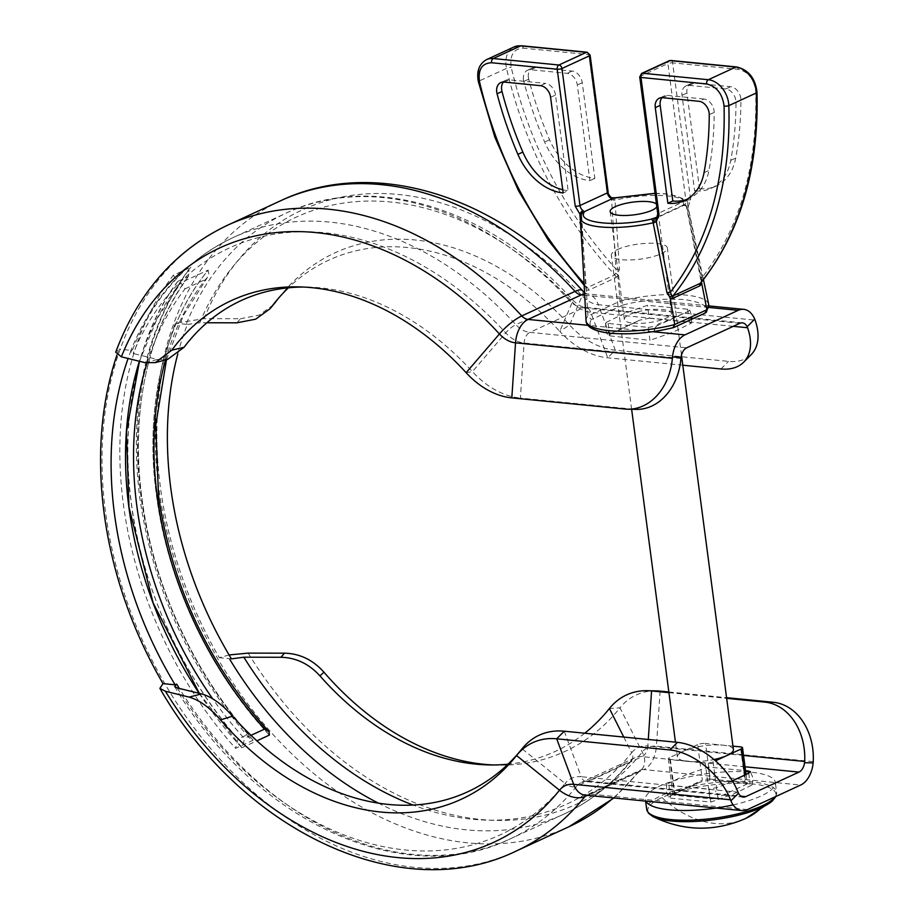 <?xml version="1.0" encoding="UTF-8"?>
<svg xmlns="http://www.w3.org/2000/svg" width="915" height="915" viewBox="0 0 915 915"><rect width="100%" height="100%" fill="white"/><g stroke="black" fill="none" stroke-linecap="round" stroke-linejoin="round"><path stroke-width="0.69" stroke-dasharray="4.58 3.43" d="M705.476 312.919L704.298 313.159C709.96 307.017 703.303 302.488 684.306 299.548C661.511 298.37 640.98 300.223 622.692 305.118L620.118 301.412L617.682 274.809L619.478 269.09L614.983 200.122A3.385 1.052 77.2 0 1 615.463 197.766M617.98 275.587L615.967 277.622L588.528 290.272L586.366 290.158L587.945 316.235L591.456 319.518L622.692 305.118M704.298 313.159L673.063 327.559C651.16 332.808 630.629 334.661 611.449 333.129C593.561 331.013 586.892 326.472 591.456 319.518M656.455 204.056A23.721 6.382 172.5 0 1 657.199 205.36A23.721 6.382 172.5 0 1 656.821 206.801M633.1 323.155A23.721 6.382 -7.5 0 0 658.411 320.81A23.721 6.382 -7.5 0 0 671.404 313.239A23.721 6.382 -7.5 0 0 662.654 309.533A23.721 6.382 -7.5 0 0 637.355 311.866A23.721 6.382 -7.5 0 0 624.35 319.438A23.721 6.382 -7.5 0 0 633.1 323.155M528.39 77.409A11.3 8.224 65.3 0 1 532.393 68.007A11.3 8.224 65.3 0 1 535.698 67.481L572.104 71.073A11.3 8.224 65.3 0 1 582.249 82.716L594.842 178.356A56.49 41.118 65.3 0 1 549.572 139.766A316.35 230.237 65.3 0 1 528.744 79.182A11.3 8.224 65.3 0 1 528.39 77.409M523.471 79.685A11.3 8.224 65.3 0 1 527.463 70.283A11.3 8.224 65.3 0 1 530.769 69.757L567.174 73.337A11.3 8.224 65.3 0 1 577.319 84.992L589.912 180.632A56.49 41.118 65.3 0 1 544.642 142.031A316.35 230.237 65.3 0 1 523.815 81.446A11.3 8.224 65.3 0 1 523.471 79.685M686.822 199.39A56.49 41.118 -114.7 0 0 689.338 198.361A56.49 41.118 -114.7 0 0 708.953 170.43A316.35 230.237 -114.7 0 0 714.169 112.408A11.3 8.224 -114.7 0 0 714.055 110.669A11.3 8.224 -114.7 0 0 703.91 99.026L698.98 101.291M655.06 193.454L665.136 193.946C679.376 195.593 685.404 199.104 683.219 204.48L684.271 205.132A3.385 2.31 -121.7 0 1 687.989 207.133L690.676 199.893L672.639 62.872L738.302 69.346C748.344 71.747 754.154 79.09 755.721 91.363C757.563 166.622 739.663 228.716 702.057 277.634L687.989 207.133L686.925 207.213L700.913 277.119L701.428 283.055L702.057 277.634A3.385 0.732 168.8 0 1 700.844 277.314L700.844 277.314A3.385 0.732 168.8 0 1 700.913 277.119M619.478 269.09A3.385 1.087 176.3 0 1 615.978 269.147L615.658 273.139L617.682 274.809M615.658 273.139L614.788 274.923L587.35 287.573L585.669 286.955L586.366 290.158M700.272 283.341L701.645 281.603M686.971 207.591L686.971 207.591A3.385 3.225 -38.9 0 0 686.342 206.218L701.279 282.289M683.219 204.48A3.385 3.203 27.6 0 1 686.925 207.213A53.905 14.503 172.5 0 0 687.462 204.114L703.441 279.635M655.037 193.294L665.903 193.808C682.613 197.365 689.796 200.797 687.462 204.114A53.905 14.503 172.5 0 0 667.641 195.97A53.905 14.503 172.5 0 0 614.983 200.122L611.609 199.607L615.978 269.147C564.338 211.422 529.419 144.124 511.211 67.264C509.655 55.094 513.658 48.724 523.22 48.152A3.385 2.139 95.6 0 0 521.447 45.75M581.025 215.3L586.378 289.231M657.359 217.061L683.276 205.12A3.385 3.225 -38.9 0 1 686.342 206.218M684.271 205.132L683.276 205.12L684.271 205.132A5.65 4.106 -114.7 0 0 685.941 200.602A3.385 0.915 172.5 0 1 690.676 199.893M699.529 188.673A56.49 41.118 -114.7 0 0 716.079 186.031A56.49 41.118 -114.7 0 0 735.694 158.101A316.35 230.237 -114.7 0 0 740.91 100.09A11.3 8.224 -114.7 0 0 730.65 86.696L694.245 83.105A11.3 8.224 -114.7 0 0 690.939 83.631A11.3 8.224 -114.7 0 0 686.936 93.033L699.529 188.673L694.611 190.949L682.018 95.309A11.3 8.224 65.3 0 1 686.01 85.907A11.3 8.224 65.3 0 1 689.315 85.381L725.721 88.961A11.3 8.224 65.3 0 1 735.98 102.354A316.35 230.237 65.3 0 1 730.765 160.377A56.49 41.118 65.3 0 1 711.149 188.307A56.49 41.118 65.3 0 1 694.611 190.949M613.828 200.385L613.519 198.235M608.166 192.161A3.385 0.915 -7.5 0 0 606.919 191.635L611.609 199.607A3.385 1.453 125 0 0 611.437 197.8M584.079 283.478L585.977 287.436L585.589 284.496A3.385 1.087 176.3 0 1 585.52 284.737M582.924 261.873L584.319 283.742A3.385 1.087 176.3 0 1 585.589 284.496L581.551 214.087A3.385 3.203 -152.4 0 0 581.208 215.688L581.185 215.437A3.385 3.225 141.1 0 1 581.197 214.853M656.821 217.781L656.604 217.907A3.385 2.31 -121.7 0 1 656.821 217.781A5.65 4.106 65.3 0 0 658.503 213.252L685.941 200.602L667.904 63.593A3.385 0.915 172.5 0 1 672.639 62.872A3.385 2.139 95.6 0 0 670.855 60.47M594.842 178.356L589.912 180.632M550.578 97.31L555.508 95.046L568.101 190.686L563.171 192.951M555.508 95.046A11.3 8.224 -114.7 0 0 545.363 83.391L540.433 85.667M504.028 82.076L508.957 79.811L545.363 83.391M508.957 79.811A11.3 8.224 -114.7 0 0 505.652 80.337A11.3 8.224 -114.7 0 0 503.444 82.041M562.748 189.76A56.49 41.118 -114.7 0 0 568.101 190.686M662.574 97.699L667.504 95.434A11.3 8.224 -114.7 0 0 664.199 95.961A11.3 8.224 -114.7 0 0 661.991 97.665M667.504 95.434L703.91 99.026M116.937 355.02A344.475 250.699 65.3 0 1 118.984 349.175L115.702 352.195M236.894 322.823L240.485 318.729L204.125 318.672L175.28 323.235A344.475 250.699 -114.7 0 0 160.354 486.814A344.475 250.699 -114.7 0 0 219.303 657.679L229.093 654.957M173.278 275.301L177.762 281.385L188.318 276.513L189.062 269.067L190.869 267.191L173.278 275.301A344.6 250.79 -114.7 0 0 123.319 503.833A344.6 250.79 -114.7 0 0 235.555 748.344L253.146 740.235L249.063 737.719L248.571 734.15L238.014 739.011L235.555 748.344M166.496 359.675L183.4 315.423L207.248 277.657L208.906 274.454L208.197 270.211C164.323 322.252 144.296 408.971 156.396 494.489C166.793 579.836 210.473 672.845 269.387 735.019M207.248 277.657L205.509 279.407A325.271 236.722 -114.7 0 0 165.569 359.915M147.029 363.061A325.271 236.722 65.3 0 1 185.093 288.82L180.747 282.861L157.117 318.672L139.469 361.311M582.478 290.627A24.854 6.874 -42.5 0 1 582.192 295.808L569.576 325.019A274.546 199.813 -114.7 0 0 415.41 240.005A274.546 199.813 -114.7 0 0 280.905 295.179A274.546 199.813 -114.7 0 0 278.16 298.633M466.135 372.691L472.415 371.616A270.474 196.839 -114.7 0 0 320.536 287.859A270.474 196.839 -114.7 0 0 307.657 287.081A270.474 196.839 -114.7 0 0 303.3 287.047M177.807 281.42A338.825 246.593 -114.7 0 0 131.291 502.644A338.825 246.593 -114.7 0 0 238.037 738.977M188.353 276.559A338.825 246.593 -114.7 0 0 141.848 497.783A338.825 246.593 -114.7 0 0 248.594 734.116M199.31 693.364L241.949 747.669L243.596 743.655L244.294 738.428A325.271 236.722 65.3 0 1 212.657 698.763M241.949 747.669A5.65 4.106 65.3 0 1 241.892 747.738L256.898 740.83M145.108 362.683L157.449 359.446L133.167 353.476L130.548 351.326L132.652 349.667L131.12 350.376L118.984 349.175M131.12 350.376A331.036 240.919 -114.7 0 0 128.089 358.497M670.604 798.143L710.738 802.089L733.167 794.197L752.221 784.91L750.14 783.926L710.006 779.969L699.861 782.211L672.697 794.735L668.545 797.354L670.604 798.132L668.899 785.196L666.818 784.201L685.873 774.925L708.302 767.033L745.542 770.693M493.105 764.963A274.546 199.813 -114.7 0 0 497.508 765.112A274.546 199.813 -114.7 0 0 619.981 707.855L642.261 752.084A24.854 16.024 -141.3 0 1 642.261 768.829A24.854 16.024 -141.3 0 1 638.258 771.917L587.396 795.352M231.438 658.869L219.303 657.679M177.773 353.968A331.036 240.919 65.3 0 1 187.415 324.425L175.28 323.235M187.415 324.425L199.813 322.755L206.893 322.755M273.311 304.935L259.128 315.115L240.485 318.729M648.243 327.398L656.444 326.06L688.297 311.375L689.716 310.036L687.645 309.236L647.511 305.278L625.082 313.182L606.027 322.457L608.109 323.441L648.243 327.398L649.947 340.346L607.754 335.611L639.757 320.147L649.215 318.226L647.511 305.278M157.449 359.446L167.697 359.355M269.33 735.088A331.036 240.919 65.3 0 1 208.117 270.119L180.678 282.769A331.036 240.919 -114.7 0 0 139.366 361.288M199.184 693.341A331.036 240.919 -114.7 0 0 241.892 747.738M177.19 687.92A323.144 235.166 -114.7 0 0 565.035 783.457L522.065 748.767A270.474 196.839 65.3 0 1 521.035 750.037A270.474 196.839 65.3 0 1 519.846 751.478M710.738 802.089L709.034 789.142L668.899 785.196M710.006 779.969L708.302 767.033M748.745 773.289L750.14 783.926M656.272 690.894A81.344 59.2 -114.7 0 0 619.981 707.855L609.401 708.519M584.731 733.212A270.474 196.839 65.3 0 1 507.985 764.197M199.813 322.755A323.144 235.166 65.3 0 1 572.355 302.144L559.751 331.367A270.474 196.839 -114.7 0 0 288.419 287.802M682.807 365.211L607.72 357.811A85.427 62.174 -114.7 0 1 559.751 331.367L569.576 325.019A81.344 59.2 -114.7 0 0 615.257 350.205L728.466 361.368A56.49 34.644 -135.2 0 0 751.226 354.574M687.645 309.236L689.35 322.183L649.215 318.226M608.109 323.441L609.813 336.388M132.652 349.667A331.036 240.919 65.3 0 1 233.016 237.625A331.036 240.919 65.3 0 1 515.866 324.676A11.3 3.122 137.5 0 0 505.709 332.866L472.415 371.616A85.427 62.174 -114.7 0 0 520.383 398.071L511.817 397.888M668.842 691.98L726.567 697.676M732.343 780.838L718.401 787.266L709.034 789.142M689.35 322.183L691.431 323.132L672.411 332.431L649.947 340.346M625.025 409.039L633.592 409.222A56.49 43.783 -88.8 0 0 636.211 409.382M633.592 409.222L520.383 398.071L524.101 343.011A11.3 7.126 -84.4 0 1 529.819 332.374A24.854 18.094 65.3 0 1 515.866 324.676L569.084 300.143A331.036 240.919 -114.7 0 0 286.246 213.092A331.036 240.919 -114.7 0 0 185.871 325.134M668.934 692.655L726.659 698.351M772.386 800.911A64.645 17.396 -7.5 0 0 752.141 783.915A64.645 17.396 -7.5 0 0 661.957 797.56A64.645 17.396 -7.5 0 0 653.036 816.626M733.144 804.903A65.525 17.637 -7.5 0 0 760.971 796.016A65.525 17.637 -7.5 0 0 775.337 782.485A65.525 17.637 -7.5 0 0 730.925 771.665A65.525 17.637 -7.5 0 0 659.772 786.042A65.525 17.637 -7.5 0 0 645.407 799.584A65.525 17.637 -7.5 0 0 645.864 801.117M733.407 749.591A28.251 7.595 -7.5 0 0 722.999 745.165A28.251 7.595 -7.5 0 0 683.585 751.124A28.251 7.595 -7.5 0 0 677.397 756.957A28.251 7.595 -7.5 0 0 687.806 761.383A28.251 7.595 -7.5 0 0 713.963 759.53M617.545 249.463A28.251 7.595 172.5 0 1 648.22 243.264A28.251 7.595 172.5 0 1 667.355 247.919A28.251 7.595 172.5 0 1 661.168 253.752A28.251 7.595 172.5 0 1 630.492 259.952A28.251 7.595 172.5 0 1 611.357 255.296A28.251 7.595 172.5 0 1 617.545 249.463M732.949 746.148L705.545 743.449L710.234 779.042L745.13 782.485L740.441 746.88M744.73 775.131L745.977 784.544L717.829 797.514L713.14 761.909L715.473 760.834M687.806 761.383L705.259 763.099L709.949 798.704L675.053 795.261L670.363 759.667L687.806 761.383M713.14 761.909A5.65 1.521 172.5 0 1 705.259 763.099M697.665 744.638L669.517 757.609L674.206 793.213L702.354 780.243L697.665 744.638A5.65 1.521 172.5 0 1 705.545 743.449M670.363 759.667A5.65 1.521 172.5 0 1 668.282 758.775A5.65 1.521 172.5 0 1 669.517 757.609M745.977 784.544A5.65 1.521 -7.5 0 0 747.212 783.366A5.65 1.521 -7.5 0 0 745.13 782.485M710.234 779.042A5.65 1.521 -7.5 0 0 702.354 780.243M709.949 798.704A5.65 1.521 -7.5 0 0 717.829 797.514M674.206 793.213A5.65 1.521 -7.5 0 0 672.96 794.38A5.65 1.521 -7.5 0 0 675.053 795.261M708.702 304.443A61.865 16.642 -7.5 0 0 620.096 301.172L587.922 315.995A61.865 16.642 -7.5 0 0 586.046 320.593M588.528 290.272A3.385 2.471 -114.7 0 0 588.505 290.032A3.385 2.471 -114.7 0 0 587.35 287.573A338.95 246.673 65.3 0 1 479.105 81.023L506.544 68.373A3.385 0.652 167.2 0 1 511.211 67.264M615.967 277.622A3.385 2.471 -114.7 0 0 615.944 277.382A3.385 2.471 -114.7 0 0 614.788 274.923A338.95 246.673 65.3 0 1 506.544 68.373A22.601 16.447 65.3 0 1 514.07 46.94M535.698 67.481L530.769 69.757M580.602 218.182A53.905 14.503 172.5 0 1 581.208 215.688M606.919 191.635L588.883 54.626L523.22 48.152M755.721 91.363A3.385 1.167 178.1 0 1 757.002 92.221M738.302 69.346A3.385 2.139 95.6 0 0 736.518 66.944M740.91 100.09L735.98 102.354M730.765 160.377L735.694 158.101M682.018 95.309L686.936 93.033M689.315 85.381L694.245 83.105M725.721 88.961L730.65 86.696M587.11 52.224A3.385 2.139 -84.4 0 1 588.883 54.626A3.385 0.915 172.5 0 1 590.129 55.152M528.744 79.182L523.815 81.446M549.572 139.766L544.642 142.031M582.249 82.716L577.319 84.992M572.104 71.073L567.174 73.337M639.722 76.94A3.385 0.915 172.5 0 1 640.466 76.242L667.904 63.593A3.385 2.471 65.3 0 1 669.105 60.767M641.667 73.417A3.385 2.471 65.3 0 0 640.466 76.242L658.503 213.252A3.385 0.915 172.5 0 0 657.759 213.95M478.351 81.641A3.385 0.652 167.2 0 1 479.105 81.023A22.601 16.447 65.3 0 1 486.62 59.589M709.239 114.684L714.169 112.408M704.024 172.695L708.953 170.43M515.831 851.225A344.6 250.79 65.3 0 1 105.499 512.045A344.6 250.79 65.3 0 1 227.343 225.307M280.573 200.785A344.6 250.79 -114.7 0 0 158.718 487.512A344.6 250.79 -114.7 0 0 569.061 826.691M584.628 293.932A24.854 15.681 -84.4 0 1 586.904 293.887A24.854 15.681 -84.4 0 1 598.296 304.684A28.685 20.873 65.3 0 1 582.192 295.808A327.215 238.14 -114.7 0 0 398.448 194.483A327.215 238.14 -114.7 0 0 204.125 318.672M177.762 281.385C137.376 334.433 119.442 419.722 131.2 502.644C141.253 585.383 182.405 676.494 238.014 739.011M253.146 740.235A344.6 250.79 65.3 0 1 140.91 495.724A344.6 250.79 65.3 0 1 190.869 267.191M248.571 734.15C192.962 671.633 151.81 580.522 141.756 497.771C129.999 414.861 147.933 329.572 188.318 276.513M185.093 288.82L205.509 279.407M613.393 797.914A344.6 250.79 -114.7 0 0 638.258 771.917A11.3 8.224 -114.7 0 1 640.534 770.11L613.999 797.971M747.452 809.581L590.61 794.117L643.84 769.584A11.3 8.224 -114.7 0 0 640.534 770.11L587.304 794.643A11.3 8.224 65.3 0 1 590.61 794.117A24.854 15.681 -84.4 0 1 585.051 795.124L587.304 794.643A11.3 8.224 65.3 0 0 586.286 795.238M248.159 653.116A327.215 238.14 -114.7 0 0 642.261 752.084A28.685 20.873 65.3 0 1 656.421 746.183A24.854 15.681 -84.4 0 1 643.84 769.584L800.671 785.047M652.624 331.699L587.945 325.317M584.696 295.225L708.736 307.451M680.932 358.463L524.101 343.011A32.757 23.836 -114.7 0 1 505.709 332.866A323.144 235.166 -114.7 0 0 133.167 353.476M378.284 803.084A331.036 240.919 -114.7 0 0 563.388 814.373A331.036 240.919 -114.7 0 0 629.863 761.749L576.633 786.282A331.036 240.919 65.3 0 1 510.158 838.906A331.036 240.919 65.3 0 1 179.34 688.457M522.065 748.767L516.54 755.538M660.138 691.122L656.421 746.183L813.241 761.635M623.778 737.067L631.682 752.736A323.144 235.166 65.3 0 1 412.997 805.017M733.281 326.335L590.747 312.29A32.757 23.836 65.3 0 1 572.355 302.144A11.3 3.122 137.5 0 0 572.493 299.788A11.3 3.122 137.5 0 0 569.084 300.143A24.854 18.094 -114.7 0 0 583.049 307.84A11.3 7.126 -84.4 0 1 585.577 307.383A11.3 7.126 -84.4 0 1 590.747 312.29L607.72 357.811L615.257 350.205L598.296 304.684L755.115 320.136M564.235 731.199L581.208 776.721A32.757 23.836 -114.7 0 0 565.035 783.457A11.3 7.286 38.7 0 0 576.633 786.282A24.854 18.094 65.3 0 1 581.631 782.336A24.854 18.094 65.3 0 1 588.905 781.17L642.136 756.636A24.854 18.094 -114.7 0 0 634.85 757.803A24.854 18.094 -114.7 0 0 629.863 761.749A11.3 7.286 38.7 0 0 631.682 760.354A11.3 7.286 38.7 0 0 631.682 752.736A32.757 23.836 65.3 0 1 647.854 746L648.289 739.48M739.88 323.292L583.049 307.84L529.819 332.374L686.662 347.826M251.019 735.328L244.294 738.428M745.027 766.781L642.136 756.636A11.3 7.126 95.6 0 0 647.854 746L743.529 755.435M743.22 797.091L586.378 781.627A11.3 7.126 -84.4 0 0 588.905 781.17L740.818 796.142M174.651 686.593C254.096 820.972 404.041 890.878 510.158 838.906L563.388 814.373C589.855 802.1 612.627 784.086 631.682 760.354L634.85 757.803L581.631 782.336L586.378 781.627A11.3 7.126 -84.4 0 1 581.208 776.721L738.028 792.173M720.929 368.974L728.466 361.368M775.177 796.793A65.525 17.637 -7.5 0 0 776.618 792.207A65.525 17.637 -7.5 0 0 752.473 781.948A65.525 17.637 -7.5 0 0 661.053 795.775A65.525 17.637 -7.5 0 0 646.688 809.318M661.957 797.56A106.312 77.375 -114.7 0 0 745.771 818.433M671.404 313.239L657.199 205.36M527.463 70.283L532.393 68.007M700.924 282.792L701.348 282.037M686.33 206.207L683.974 205.292L656.478 217.964M624.35 319.438L610.156 211.548M711.149 188.307L716.079 186.031M686.01 85.907L690.939 83.631M505.652 80.337L500.722 82.602M584.17 285.331L585.611 286.898M689.338 198.361L684.409 200.637M664.199 95.961L659.269 98.225M249.063 737.719C189.165 667.95 152.702 587.67 139.663 496.891C128.672 405.448 145.142 329.503 189.062 269.067M307.657 287.081L298.896 286.887M584.559 292.548L586.984 293.898L708.862 305.907M742.408 322.846L585.577 307.383C581.631 307.131 577.274 304.603 572.493 299.788C490.108 208.231 372.943 171.608 286.246 213.092L233.016 237.625C186.26 259.837 152.107 297.741 130.548 351.326M521.035 750.037L515.5 756.819M488.747 764.917L497.508 765.112M275.369 301.961L280.905 295.179M752.221 784.91C752.485 775.039 754.806 782.611 750.494 771.768M732.297 780.769L718.401 787.266M715.77 790.972L715.644 791.83L715.77 790.972M666.818 784.201C666.086 796.519 664.53 785.642 668.545 797.354M699.861 782.211L672.697 794.735M656.444 326.06C654.134 329.572 653.379 331.779 654.202 332.671C654.602 326.621 657.313 323.327 662.334 322.789L688.297 311.375M689.716 310.036C692.712 319.198 691.431 313.571 691.443 323.132M606.027 322.457C604.918 335.119 604.243 324.585 607.754 335.611M611.472 333.186L639.757 320.147M775.886 796.473L776.618 792.207L775.337 782.485M645.601 801.094L645.407 799.584M681.481 355.157L667.355 247.919M677.397 756.957L675.453 742.157M631.625 409.279L611.357 255.296M746.045 774.513L747.212 783.366M668.282 758.775L672.96 794.38"/><path stroke-width="1.37" d="M655.037 193.294L615.463 197.766A3.385 1.052 77.2 0 1 615.784 197.834L613.485 198.109L584.079 211.788L584.125 212.429C576.873 223.214 617.682 227.24 651.572 219.074L657.359 217.061M673.669 327.559C651.354 332.957 630.366 334.856 610.694 333.266C586.984 330.784 586.263 322.881 586.103 321.176L586.046 320.593A61.865 16.642 -7.5 0 0 608.887 330.624A61.865 16.642 -7.5 0 0 674.744 324.55L673.063 327.559L673.863 327.49L705.476 312.919L706.918 309.728A61.865 16.642 -7.5 0 0 708.702 304.443L703.441 279.635M701.485 282.106L706.918 309.728L674.744 324.55L670.123 297.489L666.955 292.766L653.161 222.78A3.385 1.052 -102.8 0 0 651.572 219.074M656.821 206.801A23.721 6.382 172.5 0 1 618.895 215.265A23.721 6.382 172.5 0 1 610.156 211.548A23.721 6.382 172.5 0 1 623.149 203.988A23.721 6.382 172.5 0 1 648.449 201.643A23.721 6.382 172.5 0 1 656.455 204.056M709.125 112.934A11.3 8.224 -114.7 0 0 698.98 101.291L662.574 97.699A11.3 8.224 -114.7 0 0 659.269 98.225A11.3 8.224 -114.7 0 0 655.277 107.627L667.87 203.267A56.49 41.118 -114.7 0 0 684.409 200.637A56.49 41.118 -114.7 0 0 704.024 172.695A316.35 230.237 -114.7 0 0 709.239 114.684A11.3 8.224 -114.7 0 0 709.125 112.934M670.055 298.416L672.342 298.53L699.792 285.88L701.668 283.833M699.792 285.88A3.385 2.471 65.3 0 1 700.272 283.341L700.936 282.781C740.246 232.959 758.935 169.435 757.002 92.221A3.385 1.167 178.1 0 1 756.27 92.975L728.82 105.625A338.95 246.673 65.3 0 1 672.834 295.991L700.272 283.341A338.95 246.673 -114.7 0 0 756.27 92.975A22.601 16.447 65.3 0 0 756.053 90.379A22.601 16.447 65.3 0 0 735.763 67.081L708.313 79.731A22.601 16.447 65.3 0 1 728.603 103.029A22.601 16.447 65.3 0 1 728.82 105.625A3.385 1.167 178.1 0 1 724.062 105.957C725.881 181.204 707.981 243.299 670.386 292.228A3.385 0.732 -11.2 0 0 666.955 292.766M701.645 281.603L701.428 283.055M670.123 297.489L671.656 295.431L672.834 295.991A3.385 2.471 65.3 0 0 672.342 298.53M581.197 214.853A3.385 3.225 141.1 0 1 584.079 211.788L582.912 210.496A5.65 4.106 65.3 0 1 579.984 205.52L607.423 192.871A3.385 0.915 -7.5 0 0 608.166 192.161C607.857 193.339 608.955 195.215 611.437 197.8L611.437 197.8A3.385 1.453 125 0 0 610.351 197.846L613.485 198.235M582.924 261.873L579.938 214.202L581.185 215.437M584.125 212.429A3.385 3.203 -152.4 0 0 581.551 214.087L580.602 218.182L586.046 320.593M580.602 218.182A53.905 14.503 172.5 0 0 600.492 226.92A53.905 14.503 172.5 0 0 653.161 222.78L656.33 221.727L670.386 292.228L671.656 295.431M706.632 83.94A3.385 2.139 95.6 0 1 708.313 79.731L642.65 73.257A3.385 2.139 95.6 0 0 640.969 77.466L659.006 214.487L656.33 221.727A3.385 2.31 -121.7 0 1 656.65 217.873L657.759 213.95L639.722 76.94A3.385 0.915 172.5 0 0 640.969 77.466L706.632 83.94C716.594 86.445 722.404 93.776 724.062 105.957M656.821 217.781L653.87 218.674L654.317 222.642M582.912 210.496A3.385 1.453 125 0 0 579.938 214.202L575.249 206.23L557.212 69.22L491.549 62.746C481.885 63.204 477.882 69.574 479.54 81.858C497.737 158.73 532.656 226.028 584.319 283.742M540.433 85.667A11.3 8.224 65.3 0 1 550.578 97.31L563.171 192.951A56.49 41.118 65.3 0 1 517.901 154.361A316.35 230.237 65.3 0 1 497.074 93.776A11.3 8.224 65.3 0 1 500.722 82.602A11.3 8.224 65.3 0 1 504.028 82.076L540.433 85.667M503.444 82.041A11.3 8.224 -114.7 0 0 502.003 91.5A316.35 230.237 -114.7 0 0 522.831 152.084A56.49 41.118 -114.7 0 0 562.748 189.76M667.87 203.267L672.788 201.003A56.49 41.118 -114.7 0 0 686.822 199.39M672.788 201.003L660.195 105.362L655.277 107.627M661.991 97.665A11.3 8.224 -114.7 0 0 660.195 105.362M128.089 358.497A331.036 240.919 -114.7 0 0 175.142 684.82L176.675 684.111L174.651 686.593L177.19 687.92L201.472 693.89L189.142 697.127L165.398 691.26L159.885 688.366L163.007 683.619A344.475 250.699 65.3 0 1 104.058 512.766A344.475 250.699 65.3 0 1 116.937 355.02M280.573 200.785L227.343 225.307C175.314 250.253 138.096 292.537 115.702 352.195L121.375 356.816L145.108 362.683L155.333 362.592L171.837 350.148A274.546 199.813 65.3 0 1 298.896 286.887A274.546 199.813 65.3 0 1 311.969 287.676A274.546 199.813 65.3 0 1 466.135 372.691L499.43 333.952A24.854 6.874 -42.5 0 1 521.779 315.927L574.997 291.393A344.6 250.79 -114.7 0 0 280.573 200.785C373.663 156.442 497.039 195.547 582.478 290.627L584.559 292.548M303.3 287.047A270.474 196.839 -114.7 0 0 184.052 347.288L171.837 350.148M507.985 764.197A270.474 196.839 65.3 0 1 488.747 764.917A270.474 196.839 65.3 0 1 475.869 764.139A270.474 196.839 65.3 0 1 319.941 675.888L323.956 672.228A274.546 199.813 -114.7 0 0 484.435 764.322A274.546 199.813 -114.7 0 0 493.105 764.963M256.898 740.83L269.33 735.088A5.65 4.106 65.3 0 0 269.387 735.019L269.124 731.886L264.698 729.026L251.019 735.328M229.093 654.957L248.159 653.116L284.519 653.173C299.834 653.562 312.987 659.921 323.956 672.228M175.142 684.82L163.007 683.619M587.396 795.352L585.04 796.439A24.854 16.024 -141.3 0 1 559.5 790.228L516.54 755.538A274.546 199.813 65.3 0 1 515.5 756.819A274.546 199.813 65.3 0 1 220.515 719.911C209.787 707.558 199.321 699.964 189.142 697.127M726.659 698.351L764.791 702.102A56.49 43.783 91.2 0 1 804.674 761.463L804.56 762.721L813.149 762.904A24.854 15.681 -84.4 0 1 800.671 785.047L747.452 809.581A24.854 15.681 -84.4 0 1 741.882 810.576A24.854 15.681 -84.4 0 1 730.902 800.808L738.462 793.179L738.028 792.173A56.49 34.644 44.8 0 0 677.455 742.351L564.235 731.199A85.427 62.174 65.3 0 0 522.396 748.367A85.427 62.174 65.3 0 0 522.065 748.767M284.519 653.173L280.928 657.267L243.836 657.199L231.438 658.869A331.036 240.919 65.3 0 1 177.773 353.968M206.893 322.755L236.894 322.823L255.72 319.152L269.959 308.812L275.278 302.465L269.959 308.812M278.16 298.633A274.546 199.813 -114.7 0 0 275.278 302.465M708.736 307.451L738.176 310.345L684.958 334.879L652.624 331.699M627.644 409.199L636.211 409.382A56.49 43.783 -88.8 0 0 680.932 358.463L681.069 357.205L672.479 357.022L672.365 358.28A56.49 43.783 91.2 0 1 627.644 409.199A56.49 43.783 91.2 0 1 625.025 409.039L511.817 397.888A81.344 59.2 65.3 0 1 466.135 372.691M672.479 357.022A24.854 15.681 -84.4 0 1 684.958 334.879M155.333 362.603L167.697 359.355L184.052 347.288M139.366 361.288A331.036 240.919 -114.7 0 0 199.184 693.341M519.846 751.478A270.474 196.839 65.3 0 1 232.604 716.148C221.922 704.093 211.548 696.67 201.472 693.89M220.515 719.911L232.604 716.148M516.54 755.538A81.344 59.2 65.3 0 1 516.849 755.149A81.344 59.2 65.3 0 1 556.697 738.805L573.659 784.327A28.685 20.873 -114.7 0 0 559.5 790.228A327.215 238.14 65.3 0 1 165.398 691.26M564.235 731.199L556.697 738.805L669.917 749.957A56.49 34.644 -135.2 0 1 730.49 799.779L730.902 800.808M813.149 762.904L813.241 761.635A56.49 43.783 91.2 0 0 773.358 702.285L726.567 697.676M804.56 762.721A11.3 7.126 -84.4 0 1 798.967 772.1L745.027 766.781M740.818 796.142L745.748 796.633L798.967 772.1M745.748 796.633A11.3 7.126 -84.4 0 1 743.22 797.091A11.3 7.126 -84.4 0 1 738.462 793.179M745.542 770.693L748.436 770.979L748.745 773.289M648.289 739.48L651.572 690.951L660.138 691.122A81.344 59.2 -114.7 0 0 656.272 690.894L647.511 690.699A85.427 62.174 65.3 0 1 651.572 690.951L668.934 692.655M647.511 690.699A85.427 62.174 65.3 0 0 609.401 708.519A270.474 196.839 65.3 0 1 584.731 733.212M280.928 657.267C296.025 657.656 309.03 663.867 319.941 675.888M288.419 287.802A270.474 196.839 -114.7 0 0 275.369 301.961A270.474 196.839 -114.7 0 0 271.378 307.04M738.176 310.345A24.854 15.681 -84.4 0 1 743.735 309.35A24.854 15.681 -84.4 0 1 754.715 319.118L747.155 326.747L747.578 327.742A56.49 34.644 44.8 0 1 743.689 362.18A56.49 34.644 44.8 0 1 720.929 368.974L682.807 365.211M743.689 362.18L751.226 354.574A56.49 34.644 -135.2 0 0 755.115 320.136L754.715 319.118M681.069 357.205A11.3 7.126 -84.4 0 1 686.662 347.826L739.88 323.292A11.3 7.126 -84.4 0 1 742.408 322.846A11.3 7.126 -84.4 0 1 747.155 326.747M166.496 359.675L155.767 424.926L158.478 495.381C171.517 585.28 208.277 663.97 268.758 731.44L269.124 731.886M660.138 691.122L668.842 691.98M748.436 770.979L750.494 771.768L746.88 774.147L732.343 780.838M775.177 796.793A65.525 17.637 -7.5 0 1 762.252 805.749A65.525 17.637 -7.5 0 1 670.844 819.577A65.525 17.637 -7.5 0 1 646.688 809.318L648.495 813.229L653.036 816.626A64.645 17.396 -7.5 0 0 671.61 821.03A64.645 17.396 -7.5 0 0 761.795 807.396A64.645 17.396 -7.5 0 0 772.386 800.911L775.886 796.473M645.864 801.117A65.525 17.637 -7.5 0 0 733.144 804.903M713.963 759.53A28.251 7.595 -7.5 0 0 727.208 755.424A28.251 7.595 -7.5 0 0 733.407 749.591L681.481 355.157M715.473 760.834L741.287 748.939A5.65 1.521 172.5 0 0 742.523 747.772A5.65 1.521 172.5 0 0 740.441 746.88L732.949 746.148M615.784 197.834L655.06 193.454M757.002 92.221C755.287 78.164 748.459 69.734 736.518 66.944A3.385 2.139 95.6 0 0 735.763 67.081L670.1 60.607A3.385 2.139 95.6 0 1 670.855 60.47L669.105 60.767A3.385 2.471 65.3 0 1 670.1 60.607L642.65 73.257A3.385 2.471 65.3 0 0 641.667 73.417L639.722 76.94M587.11 52.224L521.447 45.75A3.385 2.139 95.6 0 0 520.681 45.887L586.343 52.361A3.385 2.139 -84.4 0 1 587.11 52.224L590.129 55.152A3.385 0.915 172.5 0 1 589.386 55.849L607.423 192.871A5.65 4.106 -114.7 0 0 610.351 197.846M521.447 45.75L514.07 46.94A22.601 16.447 65.3 0 1 520.681 45.887L493.242 58.537L558.905 65.011A3.385 2.471 65.3 0 1 561.947 68.499L589.386 55.849A3.385 2.471 65.3 0 0 586.343 52.361L558.905 65.011A3.385 2.139 -84.4 0 0 557.212 69.22A3.385 0.915 172.5 0 0 561.947 68.499L579.984 205.52A3.385 0.915 172.5 0 1 575.249 206.23M659.006 214.487A3.385 0.915 172.5 0 1 657.759 213.95M514.07 46.94L486.62 59.589A22.601 16.447 65.3 0 1 493.242 58.537A3.385 2.139 -84.4 0 0 491.549 62.746M502.003 91.5L497.074 93.776M522.831 152.084L517.901 154.361M479.54 81.858A3.385 0.652 167.2 0 1 478.351 81.641L494.878 137.25L518.531 190.778L548.588 240.634L584.17 285.331M227.343 225.307A344.6 250.79 65.3 0 1 521.779 315.927A11.3 8.224 65.3 0 0 528.115 319.426L581.345 294.893A24.854 15.681 -84.4 0 1 584.628 293.932M121.375 356.816A327.215 238.14 65.3 0 1 499.43 333.952A28.685 20.873 -114.7 0 0 515.534 342.828A24.854 15.681 -84.4 0 1 528.115 319.426L587.945 325.317M584.696 295.225L581.345 294.893A11.3 8.224 -114.7 0 1 574.997 291.393A24.854 6.874 -42.5 0 1 582.478 290.627M165.569 359.915A325.271 236.722 -114.7 0 0 157.243 496.548A325.271 236.722 -114.7 0 0 264.698 729.026M139.469 361.311L126.442 431.972L128.958 507.139L153.079 602.779L199.31 693.364M212.657 698.763A325.271 236.722 65.3 0 1 136.838 505.949A325.271 236.722 65.3 0 1 147.029 363.061M586.286 795.238A11.3 8.224 65.3 0 0 585.04 796.439A344.6 250.79 65.3 0 1 515.831 851.225C400.347 907.348 241.24 830.534 159.885 688.366M613.999 797.971L569.061 826.691A344.6 250.79 -114.7 0 0 613.393 797.914M741.882 810.576L585.051 795.124A24.854 15.681 -84.4 0 1 573.659 784.327L730.49 799.779M672.365 358.28L515.534 342.828L511.817 397.888M229.905 659.578A331.036 240.919 -114.7 0 0 378.284 803.084M179.34 688.457A331.036 240.919 65.3 0 1 176.675 684.111M609.401 708.519L623.778 737.067M412.997 805.017A323.144 235.166 65.3 0 1 243.836 657.199M669.917 749.957L677.455 742.351M764.791 702.102L773.358 702.285M743.529 755.435L804.674 761.463M733.281 326.335L747.578 327.742M653.036 816.626C683.688 831.392 714.604 831.987 745.771 818.433A106.312 77.375 -114.7 0 0 761.795 807.396M741.287 748.939L744.73 775.131M708.702 304.443L706.369 312.232M611.437 197.8L615.463 197.766M736.518 66.944L670.855 60.47M590.129 55.152L608.166 192.161M478.351 81.641C476.395 71.187 479.163 63.844 486.62 59.589M669.105 60.767L641.667 73.417M569.061 826.691L515.831 851.225M708.862 305.907L743.735 309.35M516.849 755.149L522.396 748.367M746.88 774.147L732.297 780.769M646.688 809.318L645.601 801.094M745.771 818.433L772.386 800.911M675.453 742.157L631.625 409.279M742.523 747.772L746.045 774.513"/></g></svg>

